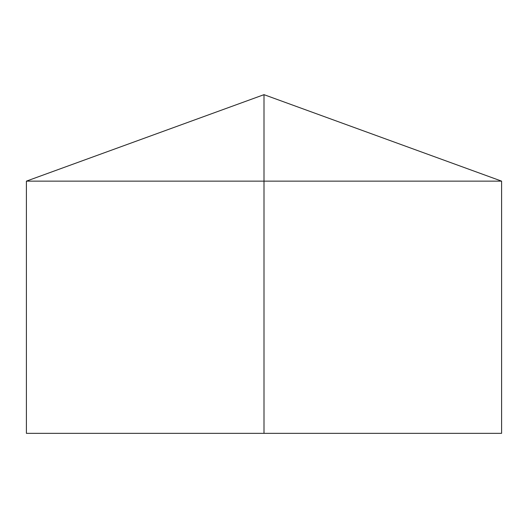 <?xml version="1.0" encoding="UTF-8"?>
<svg xmlns="http://www.w3.org/2000/svg" width="528" height="528" viewBox="0 0 528 528"><rect width="100%" height="100%" fill="white"/><g stroke="black" fill="none" stroke-linecap="round" stroke-linejoin="round"><path stroke-width="0.79" d="M501.6 181.137L501.6 433.336L26.4 433.336L26.4 181.137L501.6 181.137L264 94.664L264 433.336M264 94.664L26.4 181.137"/></g></svg>
